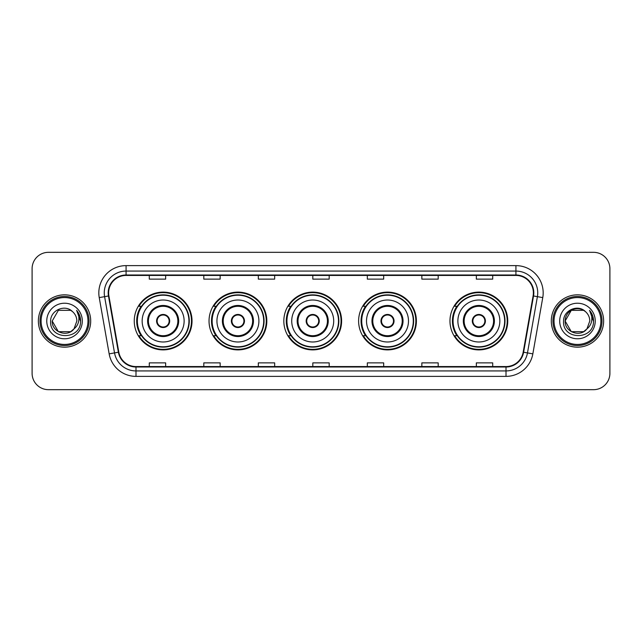<?xml version="1.0" encoding="UTF-8"?>
<svg xmlns="http://www.w3.org/2000/svg" width="642" height="642" viewBox="0 0 642 642"><rect width="100%" height="100%" fill="white"/><g stroke="black" fill="none" stroke-linecap="round" stroke-linejoin="round"><path stroke-width="0.96" d="M449.97 321A28.89 28.89 0 0 0 478.86 349.89A28.89 28.89 0 0 0 507.75 321A28.89 28.89 0 0 0 478.86 292.11A28.89 28.89 0 0 0 449.97 321M358.613 321A28.89 28.89 0 0 0 387.503 349.89A28.89 28.89 0 0 0 416.393 321A28.89 28.89 0 0 0 387.503 292.11A28.89 28.89 0 0 0 358.613 321M283.828 321A28.89 28.89 0 0 0 312.718 349.89A28.89 28.89 0 0 0 341.608 321A28.89 28.89 0 0 0 312.718 292.11A28.89 28.89 0 0 0 283.828 321M209.035 321A28.89 28.89 0 0 0 237.925 349.89A28.89 28.89 0 0 0 266.815 321A28.89 28.89 0 0 0 237.925 292.11A28.89 28.89 0 0 0 209.035 321M134.25 321A28.89 28.89 0 0 0 163.14 349.89A28.89 28.89 0 0 0 192.03 321A28.89 28.89 0 0 0 163.14 292.11A28.89 28.89 0 0 0 134.25 321M141.176 335.718A26.434 26.434 0 0 1 141.176 306.282M215.969 335.718A26.434 26.434 0 0 1 215.969 306.282M290.754 335.718A26.434 26.434 0 0 1 290.754 306.282M365.539 335.718A26.434 26.434 0 0 1 365.539 306.282M456.895 335.718A26.434 26.434 0 0 1 456.895 306.282M32.1 268.669L32.1 373.331A16.355 16.355 0 0 0 48.455 389.678L593.545 389.678A16.355 16.355 0 0 0 609.9 373.331L609.9 268.669A16.355 16.355 0 0 0 593.545 252.322L48.455 252.322A16.355 16.355 0 0 0 32.1 268.669L32.1 373.331M38.368 321A26.162 26.162 0 0 0 64.537 347.161A26.162 26.162 0 0 0 90.699 321A26.162 26.162 0 0 0 64.537 294.838A26.162 26.162 0 0 0 38.368 321A26.162 26.162 0 0 0 64.537 347.161A26.162 26.162 0 0 0 90.699 321A26.162 26.162 0 0 0 64.537 294.838A26.162 26.162 0 0 0 38.368 321M551.301 321A26.162 26.162 0 0 0 577.463 347.161A26.162 26.162 0 0 0 603.632 321A26.162 26.162 0 0 0 577.463 294.838A26.162 26.162 0 0 0 551.301 321A26.162 26.162 0 0 0 577.463 347.161A26.162 26.162 0 0 0 603.632 321A26.162 26.162 0 0 0 577.463 294.838A26.162 26.162 0 0 0 551.301 321M108.634 292.872A17.446 17.446 0 0 1 126.073 275.434L515.927 275.434A17.446 17.446 0 0 1 533.101 295.906L523.182 352.153A17.446 17.446 0 0 1 506.008 366.566L135.992 366.566A17.446 17.446 0 0 1 118.818 352.153L108.899 295.906A17.446 17.446 0 0 1 108.634 292.872M108.193 292.872A17.88 17.88 0 0 0 108.466 295.978L118.385 352.233A17.88 17.88 0 0 0 135.992 367.007L506.008 367.007A17.88 17.88 0 0 0 523.615 352.233L533.534 295.978A17.88 17.88 0 0 0 515.927 274.993L126.073 274.993A17.88 17.88 0 0 0 108.193 292.872M99.237 297.607A27.253 27.253 0 0 1 126.073 265.619L515.927 265.619A27.253 27.253 0 0 1 542.763 297.607L532.844 353.862A27.253 27.253 0 0 1 506.008 376.381L135.992 376.381A27.253 27.253 0 0 1 109.156 353.862L99.237 297.607L104.598 296.66A21.804 21.804 0 0 1 126.073 271.068L515.927 271.068A21.804 21.804 0 0 1 537.402 296.66L527.475 352.915A21.804 21.804 0 0 1 506.008 370.932L135.992 370.932A21.804 21.804 0 0 1 114.525 352.915L104.598 296.66A21.804 21.804 0 0 1 104.269 292.872M593.545 252.322L48.455 252.322M48.455 389.678L593.545 389.678M609.9 373.331L609.9 268.669M523.615 352.233L527.475 352.915L537.402 296.66L542.763 297.607M312.823 275.434L312.823 279.126L329.177 279.126L329.177 275.434M258.317 275.434L258.317 279.126L274.664 279.126L274.664 275.434M203.803 275.434L203.803 279.126L220.158 279.126L220.158 275.434M149.297 275.434L149.297 279.126L165.652 279.126L165.652 275.434M367.336 275.434L367.336 279.126L383.683 279.126L383.683 275.434M421.842 275.434L421.842 279.126L438.197 279.126L438.197 275.434M476.348 275.434L476.348 279.126L492.703 279.126L492.703 275.434M329.177 366.566L329.177 362.874L312.823 362.874L312.823 366.566M274.664 366.566L274.664 362.874L258.317 362.874L258.317 366.566M220.158 366.566L220.158 362.874L203.803 362.874L203.803 366.566M165.652 366.566L165.652 362.874L149.297 362.874L149.297 366.566M383.683 366.566L383.683 362.874L367.336 362.874L367.336 366.566M438.197 366.566L438.197 362.874L421.842 362.874L421.842 366.566M492.703 366.566L492.703 362.874L476.348 362.874L476.348 366.566M70.692 331.673A12.326 12.326 0 0 0 74.023 328.865L73.774 329.153C67.105 337.7 51.577 331.954 52.211 321L58.374 310.327M87.97 321A23.441 23.441 0 0 0 64.537 297.559A23.441 23.441 0 0 0 41.096 321A23.441 23.441 0 0 0 64.537 344.441A23.441 23.441 0 0 0 87.97 321M89.061 321A24.532 24.532 0 0 0 64.537 296.468A24.532 24.532 0 0 0 40.005 321A24.532 24.532 0 0 0 64.537 345.532A24.532 24.532 0 0 0 89.061 321M74.023 328.865L70.692 331.673L58.374 331.673L52.211 321L58.374 310.327L70.692 310.327L72.602 311.691C65.043 303.762 50.485 310.295 50.622 321C49.233 340.019 80.073 340.517 80.579 321.923L80.603 321C80.555 316.955 79.215 313.408 76.567 310.351C78.581 313.649 79.287 317.204 78.693 321C78.147 324.178 76.591 326.794 74.023 328.865L70.692 331.673L58.374 331.673L52.211 321L58.374 331.673L70.692 331.673L74.023 328.865L76.855 321C76.783 317.284 75.371 314.179 72.602 311.691M46.762 321A17.775 17.775 0 0 0 64.537 338.775A17.775 17.775 0 0 0 82.304 321A17.775 17.775 0 0 0 64.537 303.225A17.775 17.775 0 0 0 46.762 321M76.687 310.487L80.595 321.465M76.567 310.351L79.777 315.92M142.155 321A20.985 20.985 0 0 1 163.14 300.015A20.985 20.985 0 0 1 184.126 321A20.985 20.985 0 0 1 163.14 341.985A20.985 20.985 0 0 1 142.155 321A20.985 20.985 0 0 0 163.14 341.985A20.985 20.985 0 0 0 184.126 321M148.422 321A14.718 14.718 0 0 0 163.14 335.718A14.718 14.718 0 0 0 177.858 321A14.718 14.718 0 0 0 163.14 306.282A14.718 14.718 0 0 0 148.422 321M141.505 306.282A26.162 26.162 0 0 0 141.505 335.718M188.925 321A25.784 25.784 0 0 0 163.14 295.216A25.784 25.784 0 0 0 137.356 321A25.784 25.784 0 0 0 163.14 346.784A25.784 25.784 0 0 0 188.925 321M156.6 321A6.54 6.54 0 0 0 163.14 327.54A6.54 6.54 0 0 0 169.681 321A6.54 6.54 0 0 0 163.14 314.46A6.54 6.54 0 0 0 156.6 321M191.485 321A28.344 28.344 0 0 1 138.913 335.718L141.545 335.718A26.137 26.137 0 0 0 189.278 321.064A26.137 26.137 0 0 0 141.545 306.282L138.913 306.282A28.344 28.344 0 0 1 191.485 321M156.809 319.363L157.033 319.363A6.324 6.324 0 0 1 169.247 319.363L168.91 319.363A5.995 5.995 0 0 1 163.14 326.995A5.995 5.995 0 0 1 157.37 319.363A5.995 5.995 0 0 1 168.91 319.363L169.472 319.363M169.472 322.637L169.247 322.637A6.324 6.324 0 0 1 157.033 322.637L156.809 322.637M583.626 331.673A12.326 12.326 0 0 0 586.957 328.865L584.324 331.24M600.904 321A23.441 23.441 0 0 0 577.463 297.559A23.441 23.441 0 0 0 554.03 321A23.441 23.441 0 0 0 577.463 344.441A23.441 23.441 0 0 0 600.904 321M601.995 321A24.532 24.532 0 0 0 577.463 296.468A24.532 24.532 0 0 0 552.939 321A24.532 24.532 0 0 0 577.463 345.532A24.532 24.532 0 0 0 601.995 321M584.196 331.328L586.957 328.865L583.626 331.673L571.308 331.673L565.145 321L571.308 310.327L583.626 310.327L585.536 311.691C577.977 303.762 563.419 310.295 563.556 321C562.167 340.019 593.007 340.517 593.513 321.923L593.537 321C593.489 316.955 592.149 313.408 589.5 310.351C591.515 313.649 592.221 317.204 591.627 321C591.081 324.178 589.525 326.794 586.957 328.865L584.3 331.256M586.7 329.153L583.626 331.673L571.308 331.673L565.145 321C564.511 331.954 580.039 337.7 586.708 329.153M586.957 328.865L589.789 321C589.717 317.284 588.305 314.179 585.536 311.691M559.696 321A17.775 17.775 0 0 0 577.463 338.775A17.775 17.775 0 0 0 595.238 321A17.775 17.775 0 0 0 577.463 303.225A17.775 17.775 0 0 0 559.696 321M583.626 310.327A12.326 12.326 0 0 0 565.145 321M589.621 310.487L593.529 321.465M589.5 310.351L592.71 315.92M216.94 321A20.985 20.985 0 0 1 237.925 300.015A20.985 20.985 0 0 1 258.911 321A20.985 20.985 0 0 1 237.925 341.985A20.985 20.985 0 0 1 216.94 321A20.985 20.985 0 0 0 237.925 341.985A20.985 20.985 0 0 0 258.911 321M223.207 321A14.718 14.718 0 0 0 237.925 335.718A14.718 14.718 0 0 0 252.643 321A14.718 14.718 0 0 0 237.925 306.282A14.718 14.718 0 0 0 223.207 321M216.298 306.282A26.162 26.162 0 0 0 216.298 335.718L213.706 335.718A28.344 28.344 0 0 0 266.269 321A28.344 28.344 0 0 0 213.706 306.282L216.33 306.282A26.137 26.137 0 0 1 264.063 321.064A26.137 26.137 0 0 1 216.33 335.718M263.71 321A25.784 25.784 0 0 0 237.925 295.216A25.784 25.784 0 0 0 212.141 321A25.784 25.784 0 0 0 237.925 346.784A25.784 25.784 0 0 0 263.71 321M231.385 321A6.54 6.54 0 0 0 237.925 327.54A6.54 6.54 0 0 0 244.466 321A6.54 6.54 0 0 0 237.925 314.46A6.54 6.54 0 0 0 231.385 321M231.593 319.363L231.818 319.363A6.324 6.324 0 0 1 244.04 319.363L243.695 319.363A5.995 5.995 0 0 1 237.925 326.995A5.995 5.995 0 0 1 232.155 319.363A5.995 5.995 0 0 1 243.695 319.363L244.265 319.363M244.265 322.637L244.04 322.637A6.324 6.324 0 0 1 231.818 322.637L231.593 322.637M291.725 321A20.985 20.985 0 0 1 312.718 300.015A20.985 20.985 0 0 1 333.704 321A20.985 20.985 0 0 1 312.718 341.985A20.985 20.985 0 0 1 291.725 321A20.985 20.985 0 0 0 312.718 341.985A20.985 20.985 0 0 0 333.704 321M298 321A14.718 14.718 0 0 0 312.718 335.718A14.718 14.718 0 0 0 327.436 321A14.718 14.718 0 0 0 312.718 306.282A14.718 14.718 0 0 0 298 321M291.083 306.282A26.162 26.162 0 0 0 291.083 335.718M338.495 321A25.784 25.784 0 0 0 312.718 295.216A25.784 25.784 0 0 0 286.934 321A25.784 25.784 0 0 0 312.718 346.784A25.784 25.784 0 0 0 338.495 321M306.17 321A6.54 6.54 0 0 0 312.718 327.54A6.54 6.54 0 0 0 319.259 321A6.54 6.54 0 0 0 312.718 314.46A6.54 6.54 0 0 0 306.17 321M341.062 321A28.344 28.344 0 0 1 288.491 335.718L291.115 335.718A26.137 26.137 0 0 0 338.848 321.064A26.137 26.137 0 0 0 291.115 306.282L288.491 306.282A28.344 28.344 0 0 1 341.062 321M306.378 319.363L306.603 319.363A6.324 6.324 0 0 1 318.825 319.363L318.48 319.363A5.995 5.995 0 0 1 312.718 326.995A5.995 5.995 0 0 1 306.948 319.363A5.995 5.995 0 0 1 318.48 319.363L319.05 319.363M319.05 322.637L318.48 322.637A5.995 5.995 0 0 1 306.948 322.637L306.378 322.637M318.48 322.637L318.825 322.637A6.324 6.324 0 0 1 306.603 322.637L306.948 322.637M366.518 321A20.985 20.985 0 0 1 387.503 300.015A20.985 20.985 0 0 1 408.489 321A20.985 20.985 0 0 1 387.503 341.985A20.985 20.985 0 0 1 366.518 321A20.985 20.985 0 0 0 387.503 341.985A20.985 20.985 0 0 0 408.489 321M372.785 321A14.718 14.718 0 0 0 387.503 335.718A14.718 14.718 0 0 0 402.221 321A14.718 14.718 0 0 0 387.503 306.282A14.718 14.718 0 0 0 372.785 321M365.868 306.282A26.162 26.162 0 0 0 365.868 335.718M413.288 321A25.784 25.784 0 0 0 387.503 295.216A25.784 25.784 0 0 0 361.719 321A25.784 25.784 0 0 0 387.503 346.784A25.784 25.784 0 0 0 413.288 321M380.963 321A6.54 6.54 0 0 0 387.503 327.54A6.54 6.54 0 0 0 394.044 321A6.54 6.54 0 0 0 387.503 314.46A6.54 6.54 0 0 0 380.963 321M415.847 321A28.344 28.344 0 0 1 363.276 335.718L365.9 335.718A26.137 26.137 0 0 0 413.641 321.064A26.137 26.137 0 0 0 365.9 306.282L363.276 306.282A28.344 28.344 0 0 1 415.847 321M381.171 319.363L381.388 319.363A6.324 6.324 0 0 1 393.61 319.363L393.273 319.363A5.995 5.995 0 0 1 387.503 326.995A5.995 5.995 0 0 1 381.733 319.363A5.995 5.995 0 0 1 393.273 319.363L393.835 319.363M393.835 322.637L393.273 322.637A5.995 5.995 0 0 1 381.733 322.637L381.171 322.637M393.273 322.637L393.61 322.637A6.324 6.324 0 0 1 381.388 322.637L381.733 322.637M457.874 321A20.985 20.985 0 0 1 478.86 300.015A20.985 20.985 0 0 1 499.845 321A20.985 20.985 0 0 1 478.86 341.985A20.985 20.985 0 0 1 457.874 321A20.985 20.985 0 0 0 478.86 341.985A20.985 20.985 0 0 0 499.845 321M464.142 321A14.718 14.718 0 0 0 478.86 335.718A14.718 14.718 0 0 0 493.578 321A14.718 14.718 0 0 0 478.86 306.282A14.718 14.718 0 0 0 464.142 321M457.224 306.282A26.162 26.162 0 0 0 457.224 335.718M504.644 321A25.784 25.784 0 0 0 478.86 295.216A25.784 25.784 0 0 0 453.075 321A25.784 25.784 0 0 0 478.86 346.784A25.784 25.784 0 0 0 504.644 321M472.319 321A6.54 6.54 0 0 0 478.86 327.54A6.54 6.54 0 0 0 485.4 321A6.54 6.54 0 0 0 478.86 314.46A6.54 6.54 0 0 0 472.319 321M507.204 321A28.344 28.344 0 0 1 454.632 335.718L457.264 335.718A26.137 26.137 0 0 0 504.997 321.064A26.137 26.137 0 0 0 457.264 306.282L454.632 306.282A28.344 28.344 0 0 1 507.204 321M472.528 319.363L472.753 319.363A6.324 6.324 0 0 1 484.967 319.363L484.63 319.363A5.995 5.995 0 0 1 478.86 326.995A5.995 5.995 0 0 1 473.09 319.363A5.995 5.995 0 0 1 484.63 319.363L485.192 319.363M485.192 322.637L484.63 322.637A5.995 5.995 0 0 1 473.09 322.637L472.528 322.637M484.63 322.637L484.967 322.637A6.324 6.324 0 0 1 472.753 322.637L473.09 322.637M515.927 265.619L515.927 274.993M104.598 296.66L108.466 295.978M135.992 376.381L135.992 367.007M506.008 367.007L506.008 376.381M109.156 353.862L118.385 352.233M533.534 295.978L537.402 296.66M126.073 265.619L126.073 274.993M527.475 352.915L532.844 353.862M178.677 321A15.536 15.536 0 0 0 163.14 305.464A15.536 15.536 0 0 0 147.604 321A15.536 15.536 0 0 0 163.14 336.536A15.536 15.536 0 0 0 178.677 321M253.462 321A15.536 15.536 0 0 0 237.925 305.464A15.536 15.536 0 0 0 222.389 321A15.536 15.536 0 0 0 237.925 336.536A15.536 15.536 0 0 0 253.462 321M328.247 321A15.536 15.536 0 0 0 312.718 305.464A15.536 15.536 0 0 0 297.182 321A15.536 15.536 0 0 0 312.718 336.536A15.536 15.536 0 0 0 328.247 321M403.04 321A15.536 15.536 0 0 0 387.503 305.464A15.536 15.536 0 0 0 371.967 321A15.536 15.536 0 0 0 387.503 336.536A15.536 15.536 0 0 0 403.04 321M494.396 321A15.536 15.536 0 0 0 478.86 305.464A15.536 15.536 0 0 0 463.323 321A15.536 15.536 0 0 0 478.86 336.536A15.536 15.536 0 0 0 494.396 321"/></g></svg>
